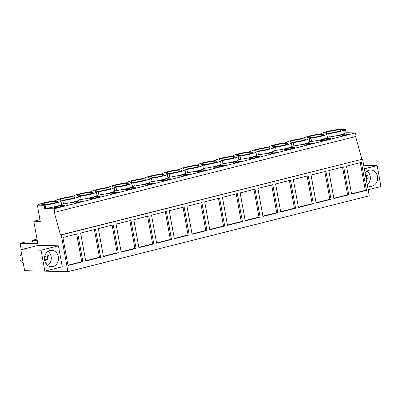 <?xml version="1.0" encoding="UTF-8"?>
<svg xmlns="http://www.w3.org/2000/svg" width="401" height="401" viewBox="0 0 401 401"><rect width="100%" height="100%" fill="white"/><g stroke="black" fill="none" stroke-linecap="round" stroke-linejoin="round"><path stroke-width="0.6" d="M42.847 271.096L67.924 271.693L61.253 234.981L362.584 159.132L369.256 195.843L67.924 271.693M21.203 249.658L20.06 243.362L37.819 243.442L33.784 221.247L40.29 221.387L37.343 205.157L44.17 205.302L44.767 208.59L54.155 208.786L54.787 212.279L54.24 212.269L60.506 234.966L61.253 234.981M44.877 271.136L62.245 266.765L58.441 245.813L38.17 245.382L20.802 249.758L24.606 270.71L44.877 271.136L41.067 250.184L20.802 249.758M82.882 261.763L77.794 233.768L62.907 237.512L67.99 265.507L82.882 261.763L81.709 261.738L67.934 265.201M313.311 203.753L308.224 175.763L293.337 179.508L298.424 207.502L313.311 203.753L312.138 203.733L298.369 207.197M325.948 171.297L331.036 199.292L316.148 203.041L311.061 175.047L325.948 171.297M189.232 234.991L174.345 238.735L169.257 210.741L184.144 206.996L189.232 234.991L188.059 234.966L174.29 238.43M171.508 239.452L166.42 211.457L151.533 215.207L156.621 243.196L171.508 239.452L170.335 239.427L156.565 242.891M224.685 226.064L209.793 229.813L204.705 201.818L219.598 198.069L224.685 226.064L223.512 226.039L209.738 229.507M206.961 230.525L201.873 202.535L186.981 206.279L192.069 234.274L206.961 230.525L205.788 230.5L192.014 233.968M118.33 252.836L103.443 256.585L98.355 228.59L113.242 224.841L118.33 252.836L117.157 252.81L103.388 256.279M100.606 257.297L85.719 261.046L80.631 233.051L95.518 229.302L100.606 257.297L99.433 257.272L85.664 260.74M153.784 243.913L148.696 215.918L133.809 219.668L138.891 247.663L153.784 243.913L152.611 243.888L138.836 247.357M136.059 248.374L121.167 252.124L116.079 224.129L130.972 220.38L136.059 248.374L134.886 248.349L121.112 251.818M277.863 212.68L272.775 184.686L257.883 188.435L262.971 216.43L277.863 212.68L276.69 212.655L262.916 216.119M290.499 180.224L295.587 208.219L280.695 211.964L275.607 183.969L290.499 180.224M242.41 221.603L237.322 193.608L222.435 197.357L227.522 225.352L242.41 221.603L241.237 221.578L227.467 225.046M255.046 189.147L260.134 217.141L245.247 220.891L240.159 192.896L255.046 189.147M343.677 166.836L348.765 194.831L333.873 198.58L328.785 170.585L343.677 166.836M366.489 190.37L361.401 162.375L346.509 166.124L351.597 194.119L366.489 190.37L365.316 190.345L351.542 193.813M60.506 234.966L362.584 159.132M355.612 136.556L361.842 159.117M54.787 212.279L356.123 136.425L355.486 132.937L346.098 132.736L345.502 129.448L337.742 129.543A11.564 1.348 169.7 0 0 327.361 131.483A11.564 1.348 169.7 0 0 321.883 133.533L320.018 134.004A11.564 1.348 169.7 0 0 309.632 135.949A11.564 1.348 169.7 0 0 304.158 137.994L302.289 138.465A11.564 1.348 169.7 0 0 291.908 140.41A11.564 1.348 169.7 0 0 286.434 142.455L284.565 142.926A11.564 1.348 169.7 0 0 274.184 144.871A11.564 1.348 169.7 0 0 268.71 146.916L266.84 147.388A11.564 1.348 169.7 0 0 256.46 149.332A11.564 1.348 169.7 0 0 250.981 151.383L249.116 151.849A11.564 1.348 169.7 0 0 238.73 153.794A11.564 1.348 169.7 0 0 233.257 155.844L231.387 156.31A11.564 1.348 169.7 0 0 221.006 158.255A11.564 1.348 169.7 0 0 215.532 160.305L213.663 160.776A11.564 1.348 169.7 0 0 203.282 162.716A11.564 1.348 169.7 0 0 197.808 164.766L195.939 165.237A11.564 1.348 169.7 0 0 185.558 167.182A11.564 1.348 169.7 0 0 180.079 169.227L178.214 169.698A11.564 1.348 169.7 0 0 167.829 171.643A11.564 1.348 169.7 0 0 162.355 173.688L160.49 174.159A11.564 1.348 169.7 0 0 150.104 176.104A11.564 1.348 169.7 0 0 144.631 178.149L142.761 178.62A11.564 1.348 169.7 0 0 132.38 180.565A11.564 1.348 169.7 0 0 126.906 182.615L125.037 183.082A11.564 1.348 169.7 0 0 114.656 185.026A11.564 1.348 169.7 0 0 109.177 187.077L107.313 187.548A11.564 1.348 169.7 0 0 96.927 189.488A11.564 1.348 169.7 0 0 91.453 191.538L89.588 192.009A11.564 1.348 169.7 0 0 79.203 193.954A11.564 1.348 169.7 0 0 73.729 195.999L71.859 196.47A11.564 1.348 169.7 0 0 61.478 198.415A11.564 1.348 169.7 0 0 56.005 200.46L54.135 200.931A11.564 1.348 169.7 0 0 43.754 202.876A11.564 1.348 169.7 0 0 38.275 204.921L37.343 205.157M54.155 208.786L355.486 132.937M44.767 208.59L45.699 208.355A11.564 1.348 169.7 0 0 61.559 204.365L63.428 203.893A11.564 1.348 169.7 0 0 79.283 199.898L81.152 199.432A11.564 1.348 169.7 0 0 97.012 195.437L98.877 194.966A11.564 1.348 169.7 0 0 114.736 190.976L116.601 190.505A11.564 1.348 169.7 0 0 132.46 186.515L134.33 186.044A11.564 1.348 169.7 0 0 150.185 182.054L152.054 181.583A11.564 1.348 169.7 0 0 167.914 177.593L169.778 177.122A11.564 1.348 169.7 0 0 185.638 173.127L187.503 172.661A11.564 1.348 169.7 0 0 203.362 168.666L205.232 168.199A11.564 1.348 169.7 0 0 221.086 164.204L222.956 163.733A11.564 1.348 169.7 0 0 238.816 159.743L240.68 159.272A11.564 1.348 169.7 0 0 256.54 155.282L258.404 154.811A11.564 1.348 169.7 0 0 274.264 150.821L276.134 150.35A11.564 1.348 169.7 0 0 291.988 146.36L293.858 145.889A11.564 1.348 169.7 0 0 309.717 141.894L311.582 141.428A11.564 1.348 169.7 0 0 327.442 137.433L329.306 136.962L328.71 133.678L326.845 134.145A11.564 1.348 169.7 0 1 321.366 136.195A11.564 1.348 169.7 0 1 310.986 138.139L309.116 138.611A11.564 1.348 169.7 0 1 303.642 140.656A11.564 1.348 169.7 0 1 293.261 142.601L291.392 143.072A11.564 1.348 169.7 0 1 285.918 145.117A11.564 1.348 169.7 0 1 275.532 147.062L273.667 147.533A11.564 1.348 169.7 0 1 268.194 149.583A11.564 1.348 169.7 0 1 257.808 151.523L255.943 151.994A11.564 1.348 169.7 0 1 250.465 154.044A11.564 1.348 169.7 0 1 240.084 155.989L238.214 156.455A11.564 1.348 169.7 0 1 232.74 158.505A11.564 1.348 169.7 0 1 222.36 160.45L220.49 160.916A11.564 1.348 169.7 0 1 215.016 162.966A11.564 1.348 169.7 0 1 204.63 164.911L202.766 165.382A11.564 1.348 169.7 0 1 197.292 167.428A11.564 1.348 169.7 0 1 186.906 169.372L185.041 169.844A11.564 1.348 169.7 0 1 179.563 171.889A11.564 1.348 169.7 0 1 169.182 173.833L167.312 174.305A11.564 1.348 169.7 0 1 161.839 176.35A11.564 1.348 169.7 0 1 151.458 178.295L149.588 178.766A11.564 1.348 169.7 0 1 144.114 180.816A11.564 1.348 169.7 0 1 133.733 182.756L131.864 183.227A11.564 1.348 169.7 0 1 126.39 185.277A11.564 1.348 169.7 0 1 116.004 187.222L114.14 187.688A11.564 1.348 169.7 0 1 108.661 189.738A11.564 1.348 169.7 0 1 98.28 191.683L96.41 192.154A11.564 1.348 169.7 0 1 90.937 194.199A11.564 1.348 169.7 0 1 80.556 196.144L78.686 196.615A11.564 1.348 169.7 0 1 73.213 198.66A11.564 1.348 169.7 0 1 62.832 200.605L60.962 201.076A11.564 1.348 169.7 0 1 55.488 203.122A11.564 1.348 169.7 0 1 45.102 205.066L44.17 205.302M329.306 136.962A11.564 1.348 169.7 0 0 345.166 132.972L346.098 132.736M61.102 205.523L53.834 207.352L57.463 207.432L64.731 205.603L61.102 205.523L61.278 206.47M132.004 187.678L124.736 189.508L128.365 189.583L135.633 187.753L132.004 187.678L132.18 188.625M96.556 196.6L100.18 196.675L92.917 198.505L89.288 198.43L96.556 196.6L96.726 197.548M78.832 201.061L71.563 202.891L75.188 202.971L82.456 201.142L78.832 201.061L79.002 202.009M326.985 138.596L319.717 140.425L323.346 140.5L330.614 138.671L326.985 138.596L327.156 139.543M291.537 147.518L295.161 147.598L287.893 149.428L284.269 149.347L291.537 147.518L291.707 148.465M273.808 151.984L277.437 152.059L270.169 153.889L266.54 153.814L273.808 151.984L273.983 152.926M167.458 178.756L160.189 180.585L163.814 180.661L171.082 178.831L167.458 178.756L167.628 179.698M149.733 183.217L153.357 183.292L146.089 185.122L142.465 185.046L149.733 183.217L149.904 184.164M256.084 156.445L259.713 156.52L252.445 158.35L248.815 158.275L256.084 156.445L256.254 157.392M220.635 165.367L224.259 165.443L216.991 167.272L213.367 167.197L220.635 165.367L220.806 166.315M238.359 160.906L231.091 162.736L234.715 162.811L241.983 160.981L238.359 160.906L238.53 161.854M185.182 174.29L177.914 176.119L181.543 176.199L188.811 174.37L185.182 174.29L185.352 175.237M202.906 169.829L206.535 169.909L199.267 171.738L195.638 171.658L202.906 169.829L203.081 170.776M309.261 143.057L312.885 143.137L305.617 144.967L301.993 144.886L309.261 143.057L309.432 144.004M114.28 192.139L107.012 193.969L110.641 194.044L117.909 192.214L114.28 192.139L114.45 193.087M344.71 134.135L348.339 134.21L341.071 136.039L337.442 135.964L344.71 134.135L344.885 135.082M45.699 208.355L45.102 205.066M345.166 132.972L344.569 129.683A11.564 1.348 169.7 0 1 339.096 131.734A11.564 1.348 169.7 0 1 328.71 133.678M344.569 129.683L345.502 129.448M41.814 204.284A7.99 0.932 169.7 0 1 50.015 201.984A7.99 0.932 169.7 0 1 57.478 201.573A7.99 0.932 169.7 0 1 57.423 201.718A7.99 0.932 169.7 0 1 49.228 204.019A7.99 0.932 169.7 0 1 41.759 204.43A7.99 0.932 169.7 0 1 41.814 204.284M110.601 188.33A7.99 0.932 169.7 0 1 102.4 190.63A7.99 0.932 169.7 0 1 94.937 191.041A7.99 0.932 169.7 0 1 94.992 190.896A7.99 0.932 169.7 0 1 103.192 188.595A7.99 0.932 169.7 0 1 110.656 188.184A7.99 0.932 169.7 0 1 110.601 188.33M272.249 146.28A7.99 0.932 169.7 0 1 280.444 143.979A7.99 0.932 169.7 0 1 287.908 143.568A7.99 0.932 169.7 0 1 287.853 143.713A7.99 0.932 169.7 0 1 279.657 146.014A7.99 0.932 169.7 0 1 272.189 146.425A7.99 0.932 169.7 0 1 272.249 146.28M163.773 174.946A7.99 0.932 169.7 0 1 155.578 177.247A7.99 0.932 169.7 0 1 148.114 177.658A7.99 0.932 169.7 0 1 148.169 177.513A7.99 0.932 169.7 0 1 156.365 175.212A7.99 0.932 169.7 0 1 163.834 174.801A7.99 0.932 169.7 0 1 163.773 174.946M252.404 152.636A7.99 0.932 169.7 0 1 244.204 154.936A7.99 0.932 169.7 0 1 236.74 155.347A7.99 0.932 169.7 0 1 236.796 155.202A7.99 0.932 169.7 0 1 244.991 152.901A7.99 0.932 169.7 0 1 252.46 152.49A7.99 0.932 169.7 0 1 252.404 152.636M201.347 164.124A7.99 0.932 169.7 0 1 209.543 161.824A7.99 0.932 169.7 0 1 217.006 161.413A7.99 0.932 169.7 0 1 216.951 161.558A7.99 0.932 169.7 0 1 208.756 163.859A7.99 0.932 169.7 0 1 201.287 164.27A7.99 0.932 169.7 0 1 201.347 164.124M289.973 141.814A7.99 0.932 169.7 0 1 298.169 139.518A7.99 0.932 169.7 0 1 305.637 139.102A7.99 0.932 169.7 0 1 305.577 139.247A7.99 0.932 169.7 0 1 297.382 141.548A7.99 0.932 169.7 0 1 289.918 141.959A7.99 0.932 169.7 0 1 289.973 141.814M146.049 179.407A7.99 0.932 169.7 0 1 137.854 181.708A7.99 0.932 169.7 0 1 130.385 182.119A7.99 0.932 169.7 0 1 130.445 181.974A7.99 0.932 169.7 0 1 138.641 179.673A7.99 0.932 169.7 0 1 146.104 179.262A7.99 0.932 169.7 0 1 146.049 179.407M165.894 173.052A7.99 0.932 169.7 0 1 174.089 170.751A7.99 0.932 169.7 0 1 181.558 170.34A7.99 0.932 169.7 0 1 181.503 170.485A7.99 0.932 169.7 0 1 173.302 172.781A7.99 0.932 169.7 0 1 165.839 173.192A7.99 0.932 169.7 0 1 165.894 173.052M254.52 150.741A7.99 0.932 169.7 0 1 262.72 148.44A7.99 0.932 169.7 0 1 270.184 148.029A7.99 0.932 169.7 0 1 270.129 148.175A7.99 0.932 169.7 0 1 261.933 150.475A7.99 0.932 169.7 0 1 254.465 150.886A7.99 0.932 169.7 0 1 254.52 150.741M59.543 199.823A7.99 0.932 169.7 0 1 67.739 197.523A7.99 0.932 169.7 0 1 75.203 197.112A7.99 0.932 169.7 0 1 75.147 197.252A7.99 0.932 169.7 0 1 66.952 199.553A7.99 0.932 169.7 0 1 59.483 199.964A7.99 0.932 169.7 0 1 59.543 199.823M219.071 159.663A7.99 0.932 169.7 0 1 227.267 157.362A7.99 0.932 169.7 0 1 234.735 156.951A7.99 0.932 169.7 0 1 234.675 157.097A7.99 0.932 169.7 0 1 226.48 159.397A7.99 0.932 169.7 0 1 219.016 159.809A7.99 0.932 169.7 0 1 219.071 159.663M307.697 137.353A7.99 0.932 169.7 0 1 315.893 135.052A7.99 0.932 169.7 0 1 323.361 134.641A7.99 0.932 169.7 0 1 323.306 134.786A7.99 0.932 169.7 0 1 315.106 137.087A7.99 0.932 169.7 0 1 307.642 137.498A7.99 0.932 169.7 0 1 307.697 137.353M341.03 130.325A7.99 0.932 169.7 0 1 332.83 132.626A7.99 0.932 169.7 0 1 325.366 133.037A7.99 0.932 169.7 0 1 325.422 132.891A7.99 0.932 169.7 0 1 333.622 130.591A7.99 0.932 169.7 0 1 341.086 130.18A7.99 0.932 169.7 0 1 341.03 130.325M183.618 168.585A7.99 0.932 169.7 0 1 191.818 166.285A7.99 0.932 169.7 0 1 199.282 165.874A7.99 0.932 169.7 0 1 199.227 166.019A7.99 0.932 169.7 0 1 191.031 168.32A7.99 0.932 169.7 0 1 183.563 168.731A7.99 0.932 169.7 0 1 183.618 168.585M128.325 183.869A7.99 0.932 169.7 0 1 120.13 186.169A7.99 0.932 169.7 0 1 112.661 186.58A7.99 0.932 169.7 0 1 112.716 186.435A7.99 0.932 169.7 0 1 120.917 184.134A7.99 0.932 169.7 0 1 128.38 183.723A7.99 0.932 169.7 0 1 128.325 183.869M92.872 192.791A7.99 0.932 169.7 0 1 84.676 195.092A7.99 0.932 169.7 0 1 77.213 195.503A7.99 0.932 169.7 0 1 77.268 195.357A7.99 0.932 169.7 0 1 85.463 193.056A7.99 0.932 169.7 0 1 92.932 192.645A7.99 0.932 169.7 0 1 92.872 192.791M33.784 221.247L39.985 219.688M20.06 243.362L25.714 241.938L37.554 241.993M37.027 239.091L32.13 240.324L32.431 241.968M58.441 245.813L41.067 250.184M56.07 264.715A8.2 7.063 -88.8 0 1 51.308 266.715A8.2 7.063 -88.8 0 1 44.822 261.317A8.2 7.063 -88.8 0 1 46.887 252.324A8.2 7.063 -88.8 0 1 51.654 250.324A8.2 7.063 -88.8 0 1 58.135 255.728A8.2 7.063 -88.8 0 1 56.07 264.715M364.344 168.811L377.14 165.588L363.707 165.302M377.14 165.588L380.95 186.54L368.153 189.763M76.676 234.049L81.709 261.738M307.106 176.044L312.138 203.733M324.83 171.583L329.863 199.267L316.093 202.736M331.036 199.292L329.863 199.267M183.026 207.277L188.059 234.966M165.302 211.738L170.335 239.427M218.48 198.355L223.512 226.039M200.756 202.816L205.788 230.5M112.125 225.121L117.157 252.81M94.4 229.588L99.433 257.272M147.578 216.199L152.611 243.888M129.854 220.66L134.886 248.349M271.657 184.966L276.69 212.655M289.382 180.505L294.414 208.194L280.64 211.658M295.587 208.219L294.414 208.194M236.204 193.889L241.237 221.578M253.928 189.427L258.961 217.116L245.191 220.585M260.134 217.141L258.961 217.116M342.559 167.117L347.587 194.806L333.817 198.274M348.765 194.831L347.587 194.806M360.283 162.656L365.316 190.345M327.442 137.433L326.845 134.145M311.582 141.428L310.986 138.139M309.717 141.894L309.116 138.611M293.858 145.889L293.261 142.601M291.988 146.36L291.392 143.072M276.134 150.35L275.532 147.062M274.264 150.821L273.667 147.533M258.404 154.811L257.808 151.523M256.54 155.282L255.943 151.994M240.68 159.272L240.084 155.989M238.816 159.743L238.214 156.455M222.956 163.733L222.36 160.45M221.086 164.204L220.49 160.916M205.232 168.199L204.63 164.911M203.362 168.666L202.766 165.382M187.503 172.661L186.906 169.372M185.638 173.127L185.041 169.844M169.778 177.122L169.182 173.833M167.914 177.593L167.312 174.305M152.054 181.583L151.458 178.295M150.185 182.054L149.588 178.766M134.33 186.044L133.733 182.756M132.46 186.515L131.864 183.227M116.601 190.505L116.004 187.222M114.736 190.976L114.14 187.688M98.877 194.966L98.28 191.683M97.012 195.437L96.41 192.154M81.152 199.432L80.556 196.144M79.283 199.898L78.686 196.615M63.428 203.893L62.832 200.605M61.559 204.365L60.962 201.076M32.13 240.324L37.258 240.349M365.105 173.006A8.2 7.063 -88.8 0 1 365.948 172.009A8.2 7.063 -88.8 0 1 370.709 170.009A8.2 7.063 -88.8 0 1 377.196 175.412A8.2 7.063 -88.8 0 1 375.13 184.4A8.2 7.063 -88.8 0 1 370.364 186.405A8.2 7.063 -88.8 0 1 367.391 185.568M23.213 263.031A5.253 4.526 -88.8 0 1 20.05 256.465A5.253 4.526 -88.8 0 1 21.549 253.873M48.005 251.412A8.2 7.063 -88.8 0 1 48.817 264.565L47.704 265.477M44.857 255.718L44.987 256.429L48.486 255.547A5.674 4.892 -88.8 0 1 49.092 258.886L45.594 259.768L46.411 264.269M47.158 255.883A5.674 4.892 91.2 0 1 47.599 258.856L44.476 259.642M44.987 256.429L44.661 256.424M45.594 259.768L44.486 259.743M47.599 258.856L49.092 258.886M367.06 171.097A8.2 7.063 -88.8 0 1 367.877 184.249L367.251 184.806M365.602 175.723L367.547 175.237A5.674 4.892 -88.8 0 1 368.153 178.57L366.208 179.062M366.213 175.568A5.674 4.892 91.2 0 1 366.659 178.54L366.138 178.671M366.659 178.54L368.153 178.57"/></g></svg>
